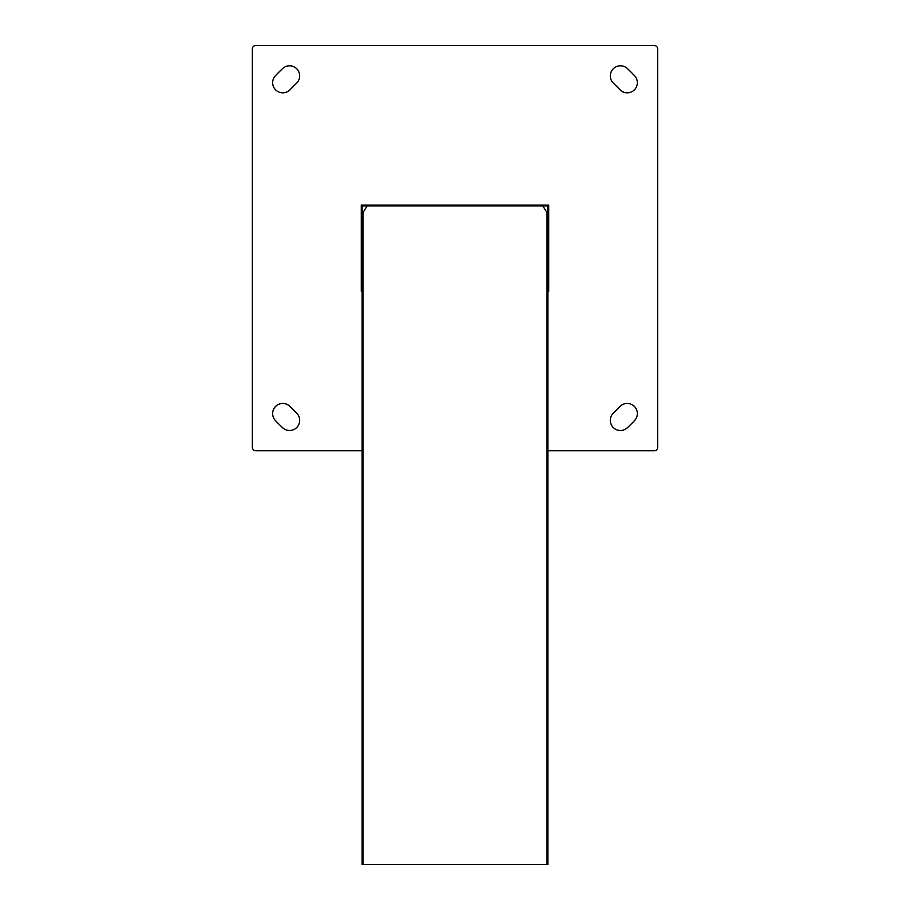 <?xml version="1.0" encoding="UTF-8"?>
<svg xmlns="http://www.w3.org/2000/svg" width="910" height="910" viewBox="0 0 910 910"><rect width="100%" height="100%" fill="white"/><g stroke="black" fill="none" stroke-linecap="round" stroke-linejoin="round"><path stroke-width="1.36" d="M362.123 289.517L362.123 206.763L362.965 205.922L367.185 205.922L362.123 213.93L362.123 864.5L547.877 864.5L547.877 213.93L542.815 205.922L367.185 205.922L547.035 205.922L547.877 206.763L547.877 289.517M634.532 420.602A10.135 10.135 0 0 0 627.217 403.448A10.135 10.135 0 0 0 619.915 406.565A228.683 228.683 0 0 1 613.42 413.049A10.135 10.135 0 0 0 613.135 427.382A10.135 10.135 0 0 0 627.456 427.666A248.942 248.942 0 0 0 634.532 420.602M290.085 406.565A10.135 10.135 0 0 0 273.455 409.614A10.135 10.135 0 0 0 275.468 420.602A248.942 248.942 0 0 0 282.544 427.666A10.135 10.135 0 0 0 296.865 427.382A10.135 10.135 0 0 0 296.58 413.049A228.683 228.683 0 0 1 290.085 406.565M627.456 68.614A10.135 10.135 0 0 0 611.042 72.14A10.135 10.135 0 0 0 613.42 83.219A228.683 228.683 0 0 1 619.915 89.715A10.135 10.135 0 0 0 634.236 89.999A10.135 10.135 0 0 0 634.532 75.678A248.942 248.942 0 0 0 627.456 68.614M296.58 83.219A10.135 10.135 0 0 0 289.562 65.782A10.135 10.135 0 0 0 282.544 68.614A248.942 248.942 0 0 0 275.468 75.678A10.135 10.135 0 0 0 275.764 89.999A10.135 10.135 0 0 0 290.085 89.715A228.683 228.683 0 0 1 296.58 83.219M547.877 450.78L654.267 450.78A3.378 3.378 0 0 0 657.634 447.401L657.634 48.878A3.378 3.378 0 0 0 654.267 45.5L255.733 45.5A3.378 3.378 0 0 0 252.366 48.878L252.366 447.401A3.378 3.378 0 0 0 255.733 450.78L362.123 450.78M547.877 291.2L548.719 291.2L548.719 205.08L361.281 205.08L361.281 291.2L362.123 291.2M362.965 211.893L362.965 864.5M547.035 211.893L547.035 864.5"/></g></svg>
